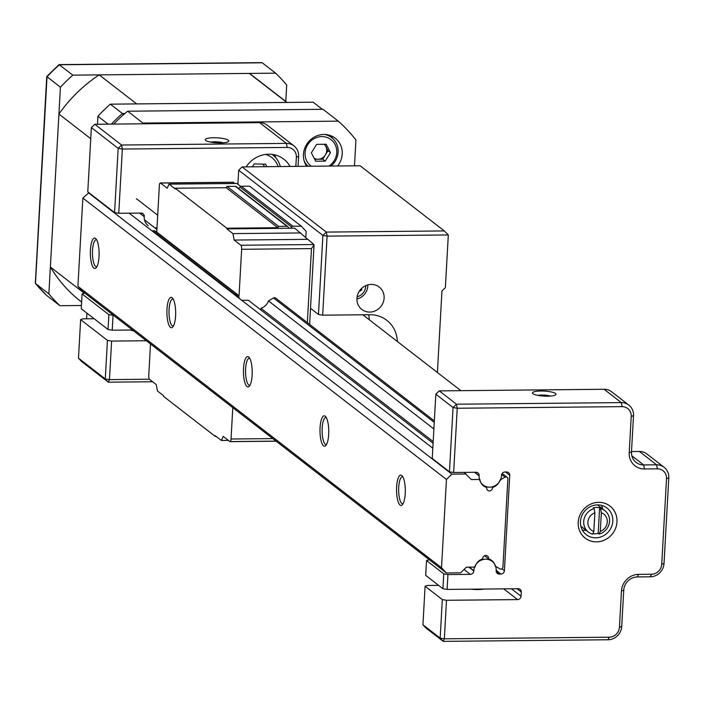 <?xml version="1.0" encoding="UTF-8"?>
<svg xmlns="http://www.w3.org/2000/svg" width="704" height="704" viewBox="0 0 704 704"><rect width="100%" height="100%" fill="white"/><g stroke="black" fill="none" stroke-linecap="round" stroke-linejoin="round"><path stroke-width="1.06" d="M220.361 142.921A11.818 2.517 -176.8 0 1 205.462 140.237A11.818 2.517 -176.8 0 1 213.664 137.738A11.818 2.517 -176.8 0 1 228.492 141.522A11.818 2.517 -176.8 0 1 220.361 142.921M223.238 142.798A8.439 1.795 3.2 0 0 214.43 141.777A8.439 1.795 3.2 0 0 210.54 142.094M290.057 166.452A27.007 25.212 127.7 0 0 283.835 159.192A27.007 25.212 127.7 0 0 268.778 154.202A27.007 25.212 127.7 0 0 246.101 166.883M148.271 225.79A11.66 10.886 -52.3 0 1 144.241 216.674L139.99 213.092M80.634 319.634L78.487 358.178L105.274 378.91L107.43 340.375L80.634 319.634L82.914 318.859L94.16 318.754M82.078 293.92L81.25 308.757L108.038 329.498L108.865 314.662L82.078 293.92L84.867 293.146M87.78 191.849L114.576 212.59L118.166 148.342L91.37 127.6L87.78 191.849M152.61 381.744L108.319 382.175L81.532 361.434L78.487 358.178M107.43 340.375L111.619 341.079L109.463 379.623L149.406 379.227M295.847 166.39L296.366 157.221A10.129 9.46 127.7 0 0 287.214 147.435L122.355 149.046L118.765 213.294L114.576 212.59M144.258 216.392A3.432 3.203 -52.3 0 0 141.161 213.074L118.765 213.294M157.01 227.7A11.66 10.886 -52.3 0 1 154.942 227.946M108.865 314.662L113.573 315.366M113.054 315.366L112.226 330.202L108.038 329.498M132.493 330.009L112.226 330.202M111.619 341.079L146.362 340.745M293.973 145.895L267.186 125.162A13.508 12.61 127.7 0 0 259.653 122.663L94.794 124.274L121.581 145.015L286.449 143.405A13.508 12.61 -52.3 0 1 293.973 145.895A13.508 12.61 -52.3 0 1 298.637 156.455L298.082 166.373M105.274 378.91L108.319 382.175L109.463 379.623L105.274 378.91M94.794 124.274L91.37 127.6M118.166 148.342L122.355 149.046L121.581 145.015L118.166 148.342M275.836 157.81A27.007 25.212 127.7 0 0 274.525 154.81M592.9 533.65A13.508 12.61 127.7 0 0 594.942 533.79A13.508 12.61 127.7 0 0 598.198 533.342L599.623 507.83A13.508 12.61 127.7 0 0 596.411 507.443A13.508 12.61 127.7 0 0 593.155 507.892L594.114 508.631L594.88 512.811L593.833 531.45L592.689 534.151A13.508 12.61 -52.3 0 1 588.368 532.039A13.508 12.61 -52.3 0 1 584.082 518.98A13.508 12.61 -52.3 0 1 594.114 508.631M599.623 507.83L600.582 508.57A13.508 12.61 -52.3 0 1 604.903 510.682A13.508 12.61 -52.3 0 1 609.189 523.741A13.508 12.61 -52.3 0 1 599.157 534.09L598.198 533.342M594.88 512.811A10.129 9.46 127.7 0 0 587.893 522.192A10.129 9.46 127.7 0 0 593.833 531.45M599.157 534.09L600.301 531.388L601.348 512.75L600.582 508.57M600.301 531.388A10.129 9.46 127.7 0 0 607.288 522.007A10.129 9.46 127.7 0 0 601.348 512.75M547.589 396.202A11.818 2.517 -176.8 0 1 532.699 393.51A11.818 2.517 -176.8 0 1 540.892 391.019A11.818 2.517 -176.8 0 1 555.729 394.794A11.818 2.517 -176.8 0 1 547.589 396.202M550.475 396.079A8.439 1.795 3.2 0 0 541.666 395.05A8.439 1.795 3.2 0 0 537.777 395.366M596.482 541.86A20.258 18.911 -52.3 0 1 578.195 522.289A20.258 18.911 -52.3 0 1 598.699 502.339A20.258 18.911 -52.3 0 1 616.986 521.91A20.258 18.911 -52.3 0 1 596.482 541.86M597.555 504.891A16.878 15.761 127.7 0 0 581.566 516.366A16.878 15.761 127.7 0 0 586.3 534.706A16.878 15.761 127.7 0 0 595.716 537.83A16.878 15.761 127.7 0 0 611.697 526.354A16.878 15.761 127.7 0 0 606.962 508.006A16.878 15.761 127.7 0 0 597.555 504.891M586.274 530.42A16.878 15.761 -52.3 0 1 586.142 530.42A16.878 15.761 -52.3 0 1 582.305 529.98M501.978 568.788L504.407 570.671L509.74 475.297A3.432 3.203 -52.3 0 0 506.642 471.979L504.953 471.997A3.432 3.203 -52.3 0 0 501.486 475.376L501.468 475.666A11.66 10.886 -52.3 0 1 489.667 487.15A11.66 10.886 -52.3 0 1 483.164 484.994A11.66 10.886 -52.3 0 1 479.134 475.878L474.883 472.287M628.839 405.099L611.618 391.767A13.508 12.61 127.7 0 0 604.094 389.277L439.252 390.878L456.474 404.21L621.315 402.6A13.508 12.61 -52.3 0 1 628.839 405.099A13.508 12.61 -52.3 0 1 633.512 415.65L631.479 451.889A13.508 12.61 127.7 0 0 636.143 462.44A13.508 12.61 127.7 0 0 643.676 464.939L656.603 464.807A13.508 12.61 -52.3 0 1 664.136 467.306A13.508 12.61 -52.3 0 1 668.8 477.858L664.013 563.499A13.508 12.61 -52.3 0 1 650.346 576.805L637.41 576.928A13.508 12.61 127.7 0 0 623.744 590.225L621.72 626.463A13.508 12.61 -52.3 0 1 608.054 639.76L443.212 641.37L425.99 628.038L422.937 624.782L440.167 638.114L442.314 599.579L446.503 600.283L517.572 599.597L503.703 588.861M438.618 585.367L427.372 585.473L425.093 586.247L442.314 599.579M425.093 586.247L422.937 624.782M429.326 559.75L426.536 560.534L443.758 573.857L447.946 574.57L470.342 574.35L464.05 569.474M426.536 560.534L425.7 575.37L442.922 588.702L443.758 573.857M446.503 600.283L444.356 638.818L609.198 637.208A10.129 9.46 127.7 0 0 619.45 627.238L621.474 590.999A16.878 15.761 -52.3 0 1 638.554 574.376L651.482 574.244A10.129 9.46 127.7 0 0 661.734 564.274L666.521 478.632A10.129 9.46 127.7 0 0 657.378 468.846L644.45 468.97A16.878 15.761 -52.3 0 1 629.209 452.654L631.233 416.425A10.129 9.46 127.7 0 0 622.09 406.639L457.239 408.25L456.474 404.21L453.05 407.537L435.829 394.205L432.238 458.462L449.46 471.786L453.05 407.537L457.239 408.25L453.649 472.498L449.46 471.786M479.151 475.596A3.432 3.203 -52.3 0 0 476.054 472.278L453.649 472.498M504.407 570.671A3.432 3.203 -52.3 0 1 500.94 574.05L496.17 570.363M496.241 571.745L499.242 574.068L500.94 574.05M499.242 574.068A3.432 3.203 -52.3 0 1 496.153 570.75L496.162 570.469A11.66 10.886 -52.3 0 0 492.14 561.352A11.66 10.886 -52.3 0 0 480.533 560.472A11.66 10.886 -52.3 0 0 473.836 570.689L473.818 570.97A3.432 3.203 -52.3 0 1 470.342 574.35M447.946 574.57L447.11 589.415L442.922 588.702M511.438 588.782L521.048 596.218L521.277 592.029A3.432 3.203 -52.3 0 0 518.179 588.72L447.11 589.415M521.048 596.218A3.432 3.203 -52.3 0 1 517.572 599.597M601.392 505.331A16.878 15.761 -52.3 0 1 602.809 509.062M439.252 390.878L435.829 394.205M444.356 638.818L440.167 638.114L443.212 641.37L444.356 638.818M664.136 467.306L646.914 453.974A13.508 12.61 127.7 0 0 639.382 451.475L631.497 451.554M484.123 589.046A13.508 2.869 -176.8 0 1 470.659 589.178M133.558 330.836A13.508 2.869 -176.8 0 1 130.407 330.026M280.306 166.549A23.637 22.062 127.7 0 0 272.774 154.898A23.637 22.062 127.7 0 0 272.078 154.387L272.774 154.898M278.159 166.566A20.935 19.545 127.7 0 0 265.505 154.44M252.331 166.822L254.214 163.953L265.654 164.19L266.834 166.681M262.786 164.129A10.366 9.68 127.7 0 1 264.255 166.338A10.366 9.68 127.7 0 1 264.422 166.698L263.208 164.138M357.139 296.771A10.868 10.146 127.7 0 0 365.746 285.648M356.937 298.98A13.508 12.61 127.7 0 0 367.831 284.9M359.031 291.658L361.689 290.013L361.733 288.314M360.765 289.3L361.689 290.013M337.638 165.986A20.258 18.911 127.7 0 0 335.227 138.204A20.258 18.911 127.7 0 0 323.937 134.455A20.258 18.911 127.7 0 0 305.958 145.587A20.258 18.911 127.7 0 0 306.689 166.285M142.947 123.059L127.644 111.206L322.995 109.296L338.298 121.15L142.947 123.059A158.682 148.148 127.7 0 0 142.041 123.816M354.49 165.818L355.934 140.017A158.682 148.148 127.7 0 0 338.298 121.15M113.714 124.089A158.682 148.148 -52.3 0 1 127.644 111.206M332.561 138.318A20.258 18.911 127.7 0 0 330.994 135.775M314.186 158.33A8.642 8.07 127.7 0 0 317.962 159.245L322.74 159.201L325.222 161.128L330.475 152.645L326.172 144.258L316.615 144.355L311.362 152.83L315.665 161.216L325.222 161.128M328.97 166.074A16.544 15.444 127.7 0 0 336.336 147.902A16.544 15.444 127.7 0 0 321.825 136.602A16.544 15.444 127.7 0 0 306.02 148.201A16.544 15.444 127.7 0 0 311.362 166.241M331.012 166.047A18.568 17.336 127.7 0 0 331.707 137.614A18.568 17.336 127.7 0 0 324.65 134.464M304.163 160.934A18.568 17.336 127.7 0 0 308.123 166.276M314.67 159.28L317.962 159.245A8.642 8.07 127.7 0 0 325.362 154.959L327.985 150.718L330.475 152.645M327.985 150.718L325.829 146.529A8.642 8.07 127.7 0 1 325.362 154.959L322.74 159.201M324.086 144.285A8.642 8.07 127.7 0 1 325.829 146.529L324.676 144.276M371.307 284.416A14.177 13.235 127.7 0 0 357.878 294.052A14.177 13.235 127.7 0 0 361.847 309.461A14.177 13.235 127.7 0 0 369.758 312.083A14.177 13.235 127.7 0 0 383.187 302.447A14.177 13.235 127.7 0 0 379.21 287.038A14.177 13.235 127.7 0 0 371.307 284.416M444.312 230.938L360.105 165.766L242.114 166.918L326.322 232.091L444.312 230.938L448.316 234.942L327.096 236.122L322.67 315.172L369.864 314.714A30.386 28.371 -52.3 0 1 386.813 320.329A30.386 28.371 -52.3 0 1 397.338 341.493M368.685 314.723A30.386 28.371 -52.3 0 1 369.274 319.774M322.67 315.172L318.481 314.468L310.517 308.308M318.481 314.468L322.898 235.418L238.7 170.245L237.917 184.254M448.316 234.942L445.368 287.646L441.954 290.963L437.395 372.495M322.898 235.418L327.096 236.122L326.322 232.091L322.898 235.418M238.7 170.245L242.114 166.918M403.102 503.677A13.508 3.898 89.4 0 1 402.67 503.765A13.508 3.898 89.4 0 1 401.799 503.43A13.508 3.898 89.4 0 1 398.649 488.787A13.508 3.898 89.4 0 1 402.406 476.758A13.508 3.898 89.4 0 1 402.846 476.837M401.746 475.455A15.189 4.382 89.4 0 1 402.098 475.772A15.189 4.382 89.4 0 1 405.302 490.23A15.189 4.382 89.4 0 1 402.38 504.75A15.189 4.382 89.4 0 1 400.092 505.094A15.189 4.382 89.4 0 1 396.616 486.939A15.189 4.382 89.4 0 1 401.746 475.455M326.559 444.426A13.508 3.898 89.4 0 1 326.119 444.514A13.508 3.898 89.4 0 1 325.257 444.189A13.508 3.898 89.4 0 1 322.106 429.537A13.508 3.898 89.4 0 1 325.855 417.507A13.508 3.898 89.4 0 1 326.295 417.586M325.204 416.205A15.189 4.382 89.4 0 1 325.556 416.53A15.189 4.382 89.4 0 1 328.759 430.989A15.189 4.382 89.4 0 1 325.838 445.5A15.189 4.382 89.4 0 1 323.541 445.852A15.189 4.382 89.4 0 1 320.065 427.698A15.189 4.382 89.4 0 1 325.204 416.205M250.017 385.185A13.508 3.898 89.4 0 1 249.577 385.273A13.508 3.898 89.4 0 1 248.706 384.938A13.508 3.898 89.4 0 1 245.555 370.295A13.508 3.898 89.4 0 1 249.313 358.266A13.508 3.898 89.4 0 1 249.753 358.345M248.653 356.963A15.189 4.382 89.4 0 1 249.005 357.28A15.189 4.382 89.4 0 1 252.208 371.738A15.189 4.382 89.4 0 1 249.286 386.258A15.189 4.382 89.4 0 1 246.998 386.602A15.189 4.382 89.4 0 1 243.522 368.447A15.189 4.382 89.4 0 1 248.653 356.963M172.11 297.713A15.189 4.382 89.4 0 1 172.462 298.038A15.189 4.382 89.4 0 1 175.666 312.497A15.189 4.382 89.4 0 1 172.744 327.008A15.189 4.382 89.4 0 1 170.456 327.36A15.189 4.382 89.4 0 1 166.98 309.206A15.189 4.382 89.4 0 1 172.11 297.713M173.466 325.934A13.508 3.898 89.4 0 1 173.026 326.022A13.508 3.898 89.4 0 1 172.163 325.697A13.508 3.898 89.4 0 1 169.013 311.054A13.508 3.898 89.4 0 1 172.77 299.015A13.508 3.898 89.4 0 1 173.202 299.094M446.389 572.959L441.514 567.741L77.915 286.317L82.79 291.544L446.389 572.959L460.61 572.818L466.418 567.169L475.006 567.081A10.806 10.085 -52.3 0 1 482.742 558.862A3.036 2.834 -52.3 0 1 487.502 556.019A3.036 2.834 -52.3 0 1 488.506 558.809L484.554 555.746M488.506 558.809A10.806 10.085 -52.3 0 1 491.674 560.419A10.806 10.085 -52.3 0 1 495.185 566.042L499.928 568.876A2.024 1.892 127.7 0 0 502.929 567.142L507.866 478.861A2.024 1.892 127.7 0 0 505.05 477.18L499.99 480.11A10.806 10.085 -52.3 0 1 492.492 487.485A3.036 2.834 -52.3 0 1 487.731 490.336A3.036 2.834 -52.3 0 1 486.728 487.538A10.806 10.085 -52.3 0 1 483.56 485.936A10.806 10.085 -52.3 0 1 479.908 479.468L471.319 479.547L464.059 472.393M95.568 238.471A15.189 4.382 89.4 0 1 95.911 238.788A15.189 4.382 89.4 0 1 99.114 253.246A15.189 4.382 89.4 0 1 96.193 267.766A15.189 4.382 89.4 0 1 93.905 268.11A15.189 4.382 89.4 0 1 90.429 249.955A15.189 4.382 89.4 0 1 95.568 238.471M96.923 266.693A13.508 3.898 89.4 0 1 96.483 266.781A13.508 3.898 89.4 0 1 95.612 266.446A13.508 3.898 89.4 0 1 92.47 251.803A13.508 3.898 89.4 0 1 96.219 239.774A13.508 3.898 89.4 0 1 96.659 239.853M77.915 286.317L82.852 198.044L88.898 192.72M441.514 567.741L446.442 479.459L82.852 198.044M432.81 448.21L129.175 213.198M446.442 479.459L451.915 474.144L88.317 192.72M451.915 474.144L466.136 474.003M486.728 487.538L484.73 485.989M433.092 443.23L248.354 300.247L241.727 300.309M156.913 229.469L144.522 219.877M492.492 487.485L491.77 486.922M433.18 441.584L260.938 308.264A3.036 2.834 -52.3 0 1 260.674 309.786M433.893 428.956L268.435 300.89A10.806 10.085 -52.3 0 1 260.938 308.264M157.705 215.195L136.391 198.695M434.342 420.913L275.616 298.065A2.024 1.892 127.7 0 0 273.495 297.959L268.435 300.89M150.506 343.948L148.755 375.32A3.379 0.977 -90.6 0 0 149.53 379.359L156.226 384.542L157.458 390.993L163.583 395.736L163.548 396.396L215.222 436.383L215.257 435.723L221.382 440.466L223.203 436.383L229.9 441.566A3.379 0.977 -90.6 0 0 230.12 441.646A3.379 0.977 -90.6 0 0 231.044 439.014L272.8 438.601M156.631 234.45L156.658 233.93M234.863 294.448L152.574 230.762L154.51 230.745L156.763 232.091L239.052 295.777L236.799 294.43L234.863 294.448L238.99 296.921L238.92 298.135M240.689 186.402L236.914 183.48L169.03 184.14L167.2 188.223L160.503 183.04A3.379 0.977 -90.6 0 0 160.283 182.961A3.379 0.977 -90.6 0 0 159.359 185.592L156.763 232.091M232.795 407.642L231.044 439.014M307.34 322.617L311.476 248.6L241.648 249.286L239.052 295.777M241.648 249.286A3.379 0.977 -90.6 0 0 240.874 245.247L313.931 244.534L294.703 228.21L226.82 228.87L226.855 228.21L175.19 188.223L226.16 187.722L226.987 186.402L235.338 186.314A1.346 1.258 -52.3 0 1 236.086 186.569L287.76 226.556A1.346 1.258 -52.3 0 1 288.147 227.084A2.024 1.892 127.7 0 0 291.702 227.049A1.346 1.258 -52.3 0 1 292.926 226.248L301.277 226.169L306.161 231.387L305.791 237.908M226.82 228.87L232.945 233.614L234.177 240.064L240.874 245.247M169.03 184.14L175.155 188.883L175.19 188.223M226.855 228.21L277.834 227.718L278.652 226.389L287.003 226.31A1.346 1.258 -52.3 0 1 287.76 226.556M216.093 436.374L215.222 436.383M277.834 227.718L226.16 187.722M301.277 226.169L249.612 186.182L241.261 186.261A1.346 1.258 -52.3 0 0 240.029 187.062A2.024 1.892 127.7 0 1 238.278 188.258M278.652 226.389L226.987 186.402M232.945 233.614L300.828 232.945M228.395 440.396L221.382 440.466M234.177 240.064L307.234 239.351M311.476 248.6L314.063 244.904L309.619 324.386M232.813 182.336L235.066 183.498M154.51 230.745L236.799 294.43M123.429 114.796L122.39 113.502L124.951 113.476M322.335 109.305L313.139 102.186L110.334 104.166A158.682 148.148 127.7 0 0 97.926 116.248L108.134 124.15M97.926 116.248L97.478 124.247M86.918 313.148L86.601 318.824M110.334 104.166L122.39 113.502A158.682 148.148 -52.3 0 0 111.355 124.115M285.78 101.446L286.704 85.008A158.682 148.148 127.7 0 0 275.634 73.163L262.24 62.788L59.435 64.768A158.682 148.148 127.7 0 0 47.027 76.85L35.473 283.501A158.682 148.148 127.7 0 0 46.543 295.346L35.341 283.378L48.866 293.867A158.682 148.148 127.7 0 0 59.937 305.712L46.543 295.346M275.634 73.163L72.829 75.143L59.057 64.61L46.754 76.481L60.421 87.217L48.866 293.867M72.829 75.143A158.682 148.148 127.7 0 0 60.421 87.217M59.937 305.712L81.426 305.501M46.737 76.516L35.341 283.378M261.131 62.806L262.24 62.788M81.62 302.06L80.986 301.576A141.803 132.387 -52.3 0 1 50.371 267.01L58.916 114.066A141.803 132.387 -52.3 0 1 99.176 74.879L249.278 73.418A141.803 132.387 -52.3 0 1 254.575 77.299L287.065 102.441M99.176 74.879L136.69 103.91L286.783 102.45L249.278 73.418M50.371 267.01L84.207 293.198M58.916 114.066L90.754 138.706M139.612 213.092L144.241 216.674M259.653 122.663L286.449 143.405L287.214 147.435M298.637 156.455L296.366 157.221M474.505 472.296L479.134 475.878M622.09 406.639L621.315 402.6L604.094 389.277M509.74 475.297L505.472 471.988M469.251 567.134L473.836 570.689M468.873 567.142L473.818 570.97M521.277 592.029L517.009 588.729M608.054 639.76L609.198 637.208M657.378 468.846L656.603 464.807L639.382 451.475M644.45 468.97L643.676 464.939L631.84 455.778M633.512 415.65L631.233 416.425M631.479 451.889L629.209 452.654M668.8 477.858L666.521 478.632M664.013 563.499L661.734 564.274M650.346 576.805L651.482 574.244M637.41 576.928L638.554 574.376M623.744 590.225L621.474 590.999M621.72 626.463L619.45 627.238M598.294 504.9A14.854 13.869 -52.3 0 1 598.946 506.07M582.41 527.428A14.854 13.869 -52.3 0 1 581.117 527.094M505.05 477.18L501.635 474.531M434.254 422.382L273.495 297.959M292.926 226.248L241.261 186.261M291.702 227.049L240.029 187.062M287.003 226.31L235.338 186.314M276.047 441.118L230.331 441.558M233.561 182.327L160.503 183.04M604.903 510.682L597.423 504.891M460.882 390.667L362.833 314.785M588.368 532.039L580.888 526.249M481.474 483.692L483.164 484.994M489.095 559.002L492.14 561.352M328.222 134.913L331.707 137.614M305.492 164.278L308.062 166.276M507.162 477.277L502.198 473.431M276.153 441.197L230.12 441.646M233.262 182.248L160.283 182.961M261.738 62.63L59.057 64.61"/></g></svg>
